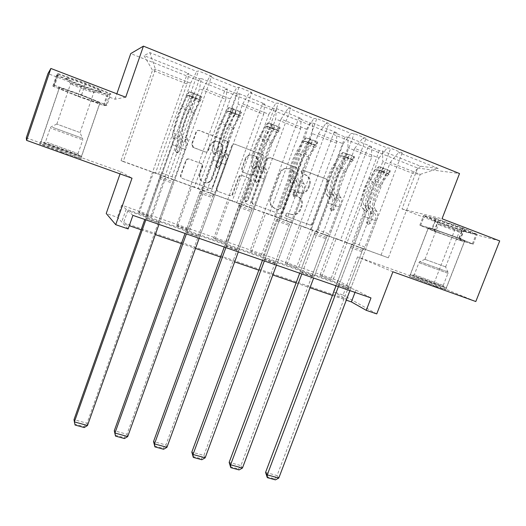 <?xml version="1.0" encoding="UTF-8"?>
<svg xmlns="http://www.w3.org/2000/svg" width="526" height="526" viewBox="0 0 526 526"><rect width="100%" height="100%" fill="white"/><g stroke="black" fill="none" stroke-linecap="round" stroke-linejoin="round"><path stroke-width="0.39" stroke-dasharray="2.63 1.97" d="M301.036 171.358L302.365 170.24L303.154 170.319L326.061 179.083C327.303 179.721 327.737 180.753 327.35 182.187L312.096 223.149C311.458 224.47 310.465 224.97 309.117 224.635L286.19 216.271L285.618 215.903L285.256 214.115L287.374 213.069L290.359 214.167C294.724 215.259 297.94 213.674 299.991 209.401L301.26 205.975C302.489 201.392 301.082 198.092 297.045 196.08L294.06 194.962L293.127 192.786L295.125 191.707L298.729 193.029C302.917 193.831 305.968 192.2 307.874 188.124L309.15 184.679C310.379 180.07 308.979 176.743 304.948 174.691L301.963 173.554L301.036 171.358M291.069 214.424C295.448 215.522 298.669 213.931 300.727 209.65L301.996 206.212C303.232 201.616 301.819 198.309 297.775 196.29L294.784 195.172L293.85 192.989L295.855 191.911L299.465 193.233C303.666 194.041 306.717 192.398 308.63 188.315L309.906 184.863C311.149 180.24 309.748 176.9 305.698 174.849L302.706 173.705L301.779 171.502L303.108 170.385L303.903 170.463L326.863 179.254C328.112 179.885 328.546 180.924 328.152 182.364L312.858 223.432C312.22 224.76 311.221 225.253 309.873 224.918L286.894 216.541L286.315 216.166L285.96 214.378L288.077 213.332L290.359 214.167M81.011 95.114C96.021 100.92 102.281 103.701 99.795 103.464L78.367 96.1C65.388 91.208 55.013 86.639 59.333 87.658L81.011 95.114M61.522 152.145C76.579 157.498 83.029 159.602 80.866 158.464L59.786 150.502C46.821 145.834 36.156 142.329 40.193 144.098L61.522 152.145M437.652 232.19C447.777 236.042 462.078 240.888 464.583 241.296C466.194 241.5 463.117 240.119 455.352 237.141C445.049 233.215 430.63 228.343 428.249 227.968C426.658 227.778 429.788 229.185 437.652 232.19M436.113 286.617L445.693 289.721L419.294 279.674L409.537 276.512L436.113 286.617M499.7 240.908L455.029 229.218L433.648 284.257L475.813 301.529M193.101 147.431L191.622 144.157L195.928 132.039C196.593 130.632 197.651 130.132 199.117 130.527L226.377 140.955L227.613 142.007L227.811 144.203L212.504 186.743L210.775 188.334L209.368 188.262L182.101 178.321C180.74 177.663 180.24 176.585 180.615 175.092L185.79 160.548C186.414 159.187 187.447 158.674 188.88 158.99L200.702 163.382C202.05 164.053 202.536 165.131 202.162 166.617L199.597 173.79C198.67 179.287 200.912 182.272 206.31 182.746C208.993 182.364 210.86 180.891 211.906 178.327L221.979 150.285C222.761 147.852 222.399 145.63 220.881 143.605C216.429 139.903 212.695 140.573 209.677 145.623L207.994 150.331C207.336 151.725 206.277 152.224 204.824 151.843L193.101 147.431L193.568 147.517L192.089 144.236L196.408 132.079C197.072 130.672 198.138 130.172 199.604 130.566L226.936 141.021L228.172 142.079L228.369 144.282L213.017 186.94L211.288 188.532L209.874 188.459L182.542 178.492C181.174 177.827 180.674 176.749 181.049 175.25L186.237 160.667C186.868 159.306 187.9 158.786 189.334 159.108L201.188 163.514C202.543 164.184 203.029 165.263 202.655 166.755L200.077 173.948L199.597 173.79M392.902 271.784L357.529 256.892L433.648 284.257M357.529 256.892L343.07 295.06L333.464 291.752L346.706 299.255L121.723 221.992L117.41 217.337L106.232 213.49M337.705 280.516L351.151 287.551L126.194 209.263L121.677 205.16L337.705 280.516L333.464 291.752M121.677 205.16L117.41 217.337M26.3 137.812L120.789 171.785L120.046 173.902M125.707 97.218L114.97 99.243L47.951 73.627M114.97 99.243L116.844 93.812M455.029 229.218L402.028 208.96L417.644 168.05L130.75 53.58M266.833 159.095L267.339 158.26L269.91 157.609L295.908 167.551C297.183 168.195 297.624 169.247 297.243 170.7L281.969 212.136C281.325 213.477 280.319 213.977 278.944 213.628L252.927 204.147L251.402 202.142L266.833 159.095L267.497 159.214L267.997 158.372L270.581 157.721L296.644 167.689C297.92 168.34 298.36 169.392 297.972 170.845L282.659 212.392C282.015 213.734 281.002 214.233 279.628 213.891L253.545 204.384L252.02 202.372L267.497 159.214M261.553 154.407L234.938 144.229C233.505 143.841 232.459 144.341 231.802 145.728L216.502 188.203C216.127 189.682 216.6 190.741 217.935 191.385L229.389 195.56L231.861 195.021L238.679 176.973C239.33 175.605 240.362 175.105 241.782 175.474L249.304 178.275C250.613 178.925 251.08 179.984 250.698 181.444L244.195 199.347C244.669 201.662 245.734 201.977 247.391 200.288L262.934 157.609C263.316 156.137 262.855 155.071 261.553 154.407L234.938 144.229M165.986 176.762L153.592 172.258L155.499 173.08L186.967 83.91L152.527 70.26L144.012 55.585L188.795 73.502L187.21 73.91L138.469 212.142L150.784 216.429L151.685 217.139L165.986 176.762L168.064 177.643L199.532 88.894L201.215 78.466L199.512 78.828L187.21 73.91M155.499 173.08L121.046 160.568L152.527 70.26L155.42 69.228L190.59 83.193L158.392 174.323L160.437 175.204L145.347 217.882L146.267 218.652L159.378 223.202L211.597 76.244L209.696 76.651L236.838 87.553L238.995 87.263L251.75 92.392L249.469 92.629L275.9 103.254L278.425 103.122L290.839 108.113L288.202 108.192L313.95 118.541L316.816 118.56L328.914 123.426L325.942 123.354L351.033 133.44L354.222 133.604L366.011 138.345L362.716 138.134L387.175 147.957L390.68 148.266L402.166 152.882L398.57 152.54L438.171 168.451L420.248 174.382L412.279 173.218L382.797 161.535L382.494 150.988L379.259 150.673L368.384 146.327L319.94 275.374L332.892 280.266L347.114 242.545L351.552 244.281L382.797 161.535M186.967 83.91L188.795 73.502M417.644 168.05L459.52 173.541M201.215 78.466L227.199 88.861L225.266 89.124L176.558 225.411L188.571 229.599L189.728 230.395L204.022 190.576L206.619 191.642L238.054 104.161L239.297 93.7L237.259 93.917L225.266 89.124M239.297 93.7L264.637 103.839L262.375 103.957L213.72 238.363L226.831 243.321L241.118 204.049L244.209 205.298L275.611 119.047L276.439 108.56L274.079 108.632L262.375 103.957M276.439 108.56L301.148 118.442L298.577 118.429L249.981 251.001L263.046 255.932L277.307 217.192L280.871 218.612L312.227 133.565L312.661 123.051L309.992 122.985L298.577 118.429M312.661 123.051L336.765 132.697L333.905 132.545L285.375 263.335L298.387 268.24L312.628 230.02L316.645 231.604L347.949 147.721L348.002 137.187L345.043 136.997L333.905 132.545M348.002 137.187L371.527 146.603L368.384 146.327M382.494 150.988L420.636 166.249L438.171 168.451M211.597 76.244L198.499 70.977L196.717 71.437L149.877 52.62L144.012 55.585M210.564 193.272L236.726 202.766L268.858 114.273L242.723 103.898L210.564 193.272L213.359 194.416L198.282 236.273L199.578 237.16L251.75 92.392M198.282 236.273L185.599 231.867L186.809 232.729L199.578 237.16M286.282 220.762L311.149 229.79L343.182 143.789L318.355 133.926L286.282 220.762L290.109 222.281L275.065 262.947L276.886 264.006L328.914 123.426M275.065 262.947L263.026 258.766L264.762 259.798L276.886 264.006M358.278 246.904L388.346 257.825L420.248 174.382L390.239 162.468L358.278 246.904L363.032 248.759L348.048 288.294L350.329 289.51L402.166 152.882M348.048 288.294L336.594 284.323L338.81 285.506L350.329 289.51M132.914 215.364L127.798 210.716L355.905 290.036L370.988 297.926M322.727 233.998L346.982 242.802L378.957 157.991L354.748 148.378L322.727 233.998L327.027 235.687L312.017 275.782L314.075 276.919L366.011 138.345M312.017 275.782L300.274 271.705L302.259 272.816L314.075 276.919M248.91 207.191L274.408 216.449L306.494 129.218L281.029 119.106L248.91 207.191L252.23 208.533L237.167 249.784L238.732 250.757L290.839 108.113M237.167 249.784L224.812 245.491L226.292 246.438L238.732 250.757M171.22 178.985L198.065 188.729L230.237 98.934L203.411 88.283L171.22 178.985L173.455 179.931L158.365 222.406L159.378 223.202M158.365 222.406L145.347 217.882M203.411 88.283L209.696 76.651M230.237 98.934L236.838 87.553M204.022 190.576L191.937 186.184L194.37 187.197L225.812 99.309L199.532 88.894M194.37 187.197L168.064 177.643M225.812 99.309L227.199 88.861M242.723 103.898L249.469 92.629M268.858 114.273L275.9 103.254M241.118 204.049L229.323 199.768L232.262 200.958L263.677 114.32L238.054 104.161M232.262 200.958L206.619 191.642M263.677 114.32L264.637 103.839M281.029 119.106L288.202 108.192M306.494 129.218L313.95 118.541M277.307 217.192L265.801 213.017L269.22 214.378L300.589 128.949L275.611 119.047M269.22 214.378L244.209 205.298M300.589 128.949L301.148 118.442M318.355 133.926L325.942 123.354M343.182 143.789L351.033 133.44M312.628 230.02L301.405 225.943L305.277 227.475L336.594 143.223L312.227 133.565M305.277 227.475L280.871 218.612M336.594 143.223L336.765 132.697M354.748 148.378L362.716 138.134M378.957 157.991L387.175 147.957M347.114 242.545L336.153 238.567L340.453 240.25L371.718 157.142L347.949 147.721M340.453 240.25L316.645 231.604M371.718 157.142L371.527 146.603M390.239 162.468L398.57 152.54M376.748 313.91L343.07 295.06M128.14 228.922L123.255 223.649L129.271 225.713M141.139 229.783L155.315 234.642M181.398 243.591L195.514 248.436M220.611 257.043L234.675 261.869M258.831 270.154L272.83 274.96M296.085 282.935L310.024 287.715M332.412 295.395L346.292 300.155M121.046 160.568L123.202 161.548L155.42 69.228L149.877 52.62M388.346 257.825L351.552 244.281M381.094 255.005L412.279 173.218L420.636 166.249M123.202 161.548L158.392 174.323M173.455 179.931L160.437 175.204M198.065 188.729L200.682 189.814L185.599 231.867M213.359 194.416L200.682 189.814M236.726 202.766L239.882 204.049L224.812 245.491M252.23 208.533L239.882 204.049M274.408 216.449L278.07 217.915L263.026 258.766M290.109 222.281L278.07 217.915M311.149 229.79L315.298 231.427L300.274 271.705M327.027 235.687L315.298 231.427M346.982 242.802L351.592 244.603L336.594 284.323M363.032 248.759L351.592 244.603M126.194 209.263L121.723 221.992M351.151 287.551L346.706 299.255M138.469 212.142L139.285 212.82L151.685 217.139M176.558 225.411L177.637 226.18L189.728 230.395M213.72 238.363L226.831 243.321M249.981 251.001L263.046 255.932M285.375 263.335L298.387 268.24M319.94 275.374L332.892 280.266M355.905 290.036L355.011 292.384M127.798 210.716L123.255 223.649M190.59 83.193L196.717 71.437M338.81 285.506L390.68 148.266M321.925 276.439L336.153 238.567M379.259 150.673L330.847 279.175M302.259 272.816L354.222 133.604M287.15 264.328L301.405 225.943M345.043 136.997L296.546 267.221M264.762 259.798L316.816 118.56M251.533 251.921L265.801 213.017M309.992 122.985L261.422 254.985M226.292 246.438L278.425 103.122M215.042 239.212L229.323 199.768M274.079 108.632L225.437 242.447M186.809 232.729L238.995 87.263M177.637 226.18L191.937 186.184M237.259 93.917L188.571 229.599M146.267 218.652L198.499 70.977M139.285 212.82L153.592 172.258M199.512 78.828L150.784 216.429M402.028 208.96L442.037 218.757M435.837 218.448L463.294 228.113L477.089 234.261L463.814 230.809L437.744 221.617L423.594 215.41L435.837 218.448L431.945 228.527L459.343 238.258L473.209 244.176L460.059 240.441L434.049 231.184L419.833 225.194L431.945 228.527M110.894 93.838L108.014 94.588L81.569 85.35L56.63 74.909L57.768 73.469L85.62 83.167L110.894 93.838L106.956 105.253L104.207 105.621L77.828 96.304L52.824 86.152L53.83 85.1L81.615 94.89L106.956 105.253M292.311 169.878L293.245 172.081L279.839 208.493L277.721 209.539L274.539 208.375L271.423 206.146C269.68 203.838 269.279 201.267 270.213 198.42L279.378 173.416C280.378 170.904 282.12 169.26 284.605 168.478L289.136 168.662L293.035 170.016L293.975 172.232L293.245 172.081M293.035 170.016L289.852 168.807L285.309 168.616C282.817 169.398 281.068 171.055 280.069 173.573L270.877 198.644C269.937 201.491 270.344 204.075 272.087 206.383L275.216 208.625L278.399 209.789L280.529 208.743L293.975 172.232M262.198 154.512C263.506 155.177 263.967 156.242 263.585 157.721L247.996 200.511C246.332 202.208 245.267 201.892 244.794 199.571L251.316 181.621C251.691 180.155 251.231 179.096 249.922 178.445L242.374 175.631C240.954 175.263 239.915 175.763 239.264 177.137L232.426 195.238L229.947 195.777L218.461 191.589C217.126 190.945 216.653 189.879 217.028 188.4L232.374 145.807C233.031 144.42 234.083 143.92 235.516 144.302M245.123 159.187C247.779 150.988 260.37 155.808 257.142 163.737L253.032 174.402L250.494 175.007L242.973 172.186L242.131 171.647L241.565 168.997L245.123 159.187L245.727 159.306C248.39 151.08 261.014 155.913 257.773 163.869L257.142 163.737M245.727 159.306L242.164 169.142L242.723 171.798L243.571 172.344L251.112 175.165L253.657 174.56L257.773 163.869M200.077 173.948C199.15 179.465 201.399 182.456 206.817 182.923C209.506 182.542 211.373 181.069 212.419 178.498L222.524 150.377C223.313 147.944 222.945 145.709 221.426 143.683C216.962 139.969 213.221 140.639 210.19 145.702L208.5 150.423C207.842 151.817 206.784 152.323 205.331 151.942L193.568 147.517M120.789 171.785L132.013 178.196M459.343 238.258L463.294 228.113M419.833 225.194L423.594 215.41M434.049 231.184L437.744 221.617M460.059 240.441L463.814 230.809M473.209 244.176L477.089 234.261M104.207 105.621L108.014 94.588M81.615 94.89L85.62 83.167M53.83 85.1L57.768 73.469M52.824 86.152L56.63 74.909M77.828 96.304L81.569 85.35M383.171 167.814L381.942 171.062L377.635 169.859L378.858 166.624L390.022 170.509L390.22 171.101L388.997 174.323L387.32 175.651L380.817 185.211C375.34 193.022 372.454 206.054 375.479 209.565L371.172 207.934L372.638 209.861C373.749 211.741 373.532 214.897 371.974 219.335L370.449 223.366L368.463 224.332L367.687 222.34L369.213 218.297C370.771 213.858 370.994 210.702 369.896 208.829L368.443 206.902L364.11 205.258L365.544 207.185C366.629 209.052 366.385 212.215 364.827 216.659L338.389 286.617M378.858 166.624L375.577 169.273L369.167 178.906C362.67 188.374 359.133 204.035 362.611 208.263L366.938 209.894L368.384 211.833C369.088 213.05 368.936 215.081 367.937 217.922L366.418 221.946L367.227 223.945L369.167 222.971L370.692 218.954C371.691 216.114 371.829 214.082 371.119 212.866L369.666 210.919L373.973 212.543L375.452 214.496C376.169 215.719 376.037 217.744 375.038 220.585L365.005 247.042L361.901 251.75L277.057 475.563L265.571 472.401M390.22 171.101L386.88 173.711L380.397 183.265C373.828 192.661 370.357 208.276 373.973 212.543M375.479 209.565L376.971 211.498C378.102 213.385 377.892 216.541 376.333 220.966L349.915 290.615M278.806 478.042L277.057 475.563L274.71 478.864L275.4 479.863M377.635 169.859L375.985 171.206L369.554 180.845C364.143 188.716 361.198 201.787 364.11 205.258M362.611 208.263L364.031 210.196C364.722 211.406 364.571 213.438 363.571 216.285L353.525 242.867L350.461 247.608L336.035 285.802M381.942 171.062L388.793 173.758L390.022 170.509M388.997 174.323L388.793 173.758M366.938 209.894C363.407 205.653 366.924 190.004 373.44 180.563L379.877 170.97L382.31 168.524C383.987 168.563 384.927 168.899 385.124 169.543L382.593 172.035L376.136 181.615C369.6 191.03 366.103 206.672 369.666 210.919M371.172 207.934C368.187 204.436 371.093 191.392 376.55 183.554L383.809 173.028C383.724 172.015 382.777 171.706 380.962 172.094L373.841 182.509C368.41 190.353 365.485 203.411 368.443 206.902M350.461 247.608L361.901 251.75M266.656 476.655L274.71 478.864M346.996 153.553L345.766 156.853L341.578 155.703L342.807 152.415L354.024 156.321L354.458 157.011L353.235 160.279L351.651 161.666L345.378 171.469C340.105 179.478 337.041 192.621 339.704 196.027L335.286 194.35L336.568 196.231C337.528 198.072 337.225 201.234 335.654 205.732L334.122 209.821L332.143 210.808L331.288 208.763L332.82 204.667C334.391 200.169 334.7 197.007 333.754 195.166L332.485 193.292L328.046 191.615L329.289 193.483C330.216 195.31 329.894 198.48 328.323 202.983L301.839 273.941M342.807 152.415L339.717 155.196L333.537 165.065C327.29 174.783 323.536 190.57 326.574 194.666L331.012 196.343L332.274 198.23C332.873 199.42 332.675 201.458 331.663 204.338L330.144 208.421L330.933 210.433L332.965 209.473L334.49 205.396C335.496 202.517 335.693 200.478 335.082 199.288L333.806 197.395L338.225 199.065L339.52 200.965C340.144 202.155 339.954 204.193 338.948 207.066L328.895 233.899L325.896 238.719L240.921 465.615L229.152 462.374M354.458 157.011L351.309 159.746L345.056 169.536C338.724 179.175 335.042 194.922 338.225 199.065M339.704 196.027L341.012 197.907C341.985 199.755 341.696 202.918 340.125 207.408L313.654 278.044M242.44 468.055L240.921 465.615L238.456 468.929L239.06 469.915M341.578 155.703L340.033 157.11L333.832 166.992C328.625 175.066 325.502 188.249 328.046 191.615M326.574 194.666L327.81 196.553C328.402 197.737 328.191 199.775 327.185 202.661L317.125 229.619L314.16 234.478L299.715 273.204M345.766 156.853L352.795 159.615L354.024 156.321M353.235 160.279L352.795 159.615M331.012 196.343C327.922 192.227 331.65 176.453 337.922 166.768L344.135 156.932L346.437 154.394C348.127 154.42 349.08 154.775 349.29 155.459L346.917 158.024L340.69 167.847C334.391 177.505 330.683 193.272 333.806 197.395M335.286 194.35C332.662 190.964 335.752 177.808 340.999 169.773L347.956 159.023C347.877 157.931 346.923 157.596 345.082 158.017L338.231 168.701C332.997 176.749 329.894 189.912 332.485 193.292M314.16 234.478L325.896 238.719M230.204 466.667L238.456 468.929M309.886 138.923L308.65 142.27L304.6 141.178L305.83 137.845L309.886 138.923L317.099 141.764L317.763 142.539L316.553 145.873L315.074 147.333L309.038 157.379C303.982 165.598 300.727 178.853 303.015 182.141L298.485 180.425L299.57 182.246C300.366 184.047 299.978 187.223 298.393 191.773L296.861 195.922L294.843 196.921L293.955 194.844L295.487 190.688C297.072 186.125 297.473 182.949 296.684 181.154L295.612 179.34L291.056 177.617L292.108 179.425C292.87 181.214 292.456 184.389 290.871 188.959L264.341 260.942M305.83 137.845L302.943 140.758L297.012 150.883C291.023 160.844 287.045 176.762 289.616 180.727L294.172 182.443L295.231 184.278C295.73 185.441 295.474 187.48 294.455 190.405L292.929 194.541L293.817 196.612L295.829 195.626L297.354 191.49C298.367 188.571 298.623 186.526 298.117 185.362L297.039 183.528L301.569 185.237L302.667 187.078C303.186 188.249 302.943 190.287 301.931 193.2L291.858 220.427L288.971 225.358L203.884 455.417L191.819 452.097M305.928 137.871L317.783 142.559L314.831 145.426L308.815 155.466C302.746 165.348 298.84 181.227 301.569 185.237M303.015 182.141L304.127 183.969C304.948 185.77 304.561 188.946 302.983 193.496L276.466 265.143M205.16 457.817L203.884 455.417L201.307 458.751L201.806 459.724M304.6 141.178L303.154 142.658L297.197 152.79C292.206 161.074 288.899 174.362 291.056 177.617M289.616 180.727L290.654 182.555C291.141 183.712 290.878 185.757 289.859 188.683L279.786 216.028L276.932 221.005L262.467 260.291M308.65 142.27L315.863 145.104L317.099 141.764M304.699 141.205L316.54 145.853L315.863 145.104M294.172 182.443C291.542 178.465 295.487 162.56 301.51 152.625L307.473 142.539L309.643 139.909C311.346 139.909 312.306 140.284 312.529 141.014L310.327 143.657L304.344 153.73C298.301 163.645 294.369 179.537 297.039 183.528M298.485 180.425C296.243 177.15 299.518 163.888 304.554 155.643L311.188 144.663C311.109 143.486 310.143 143.131 308.289 143.578L301.707 154.539C296.69 162.804 293.403 176.072 295.612 179.34M276.932 221.005L288.971 225.358M192.838 456.437L201.307 458.751M444.319 287.176L412.529 275.466C414.804 276.663 444.628 287.65 444.319 287.176M413.942 274.592L443.576 285.572L413.942 274.592M465.622 230.763L464.951 230.769C460.664 230.132 434.437 220.67 434.423 219.763L434.686 219.658C437.152 219.572 466.358 230.046 465.622 230.763M459.586 231.795L459.145 231.802C456.305 231.355 438.184 224.812 438.237 224.254L438.539 224.207C440.827 224.431 459.994 231.341 459.586 231.795M445.897 266.978L424.712 259.246L445.897 266.978M446.712 288.064C447.159 288.636 413.791 276.354 410.372 274.697L409.971 274.44C410.589 274.276 442.668 286.091 446.298 287.827L446.712 288.064M464.977 241.25C465.865 240.698 432.247 228.54 428.368 228.008L427.855 228.047C428.052 228.974 460.375 240.638 464.465 241.256L464.977 241.25M432.405 228.718L420.649 225.49L434.417 231.282L459.645 240.264L472.368 243.88L458.928 238.146L432.405 228.718L436.107 219.125L424.232 216.166L437.941 222.169L463.215 231.085L476.056 234.438L462.689 228.488L436.107 219.125M420.649 225.49L424.232 216.166M434.417 231.282L437.941 222.169M459.645 240.264L463.215 231.085M472.368 243.88L476.056 234.438M458.928 238.146L462.689 228.488M77.651 155.236C79.794 155.913 80.123 155.933 78.65 155.295L43.487 142.822L77.651 155.236M46.88 142.296L78.039 153.618L46.88 142.296M99.243 90.387C101.235 91.412 101.426 91.761 99.809 91.425C95.278 90.557 73.896 82.543 67.598 79.341C65.618 78.348 65.139 77.92 66.171 78.045C69.274 78.269 93.332 87.25 99.243 90.387M93.115 91.833C94.417 92.484 94.627 92.734 93.753 92.569L93.569 92.53C90.525 91.932 75.724 86.389 71.464 84.252C70.122 83.588 69.807 83.312 70.523 83.417L70.688 83.443C73.331 83.864 89.085 89.762 93.115 91.833M79.242 132.289L56.801 124.064L79.242 132.289M80.077 156.137C72.89 153.908 45.243 143.881 41.061 141.987C39.568 141.323 40.167 141.428 42.869 142.296C51.055 144.9 77.309 154.44 81.464 156.314C82.838 156.919 82.378 156.86 80.077 156.137M98.592 102.3C91.754 98.934 64.021 88.585 59.464 87.71C57.853 87.369 58.347 87.803 60.944 89.019C68.807 92.747 95.14 102.531 99.67 103.412C101.15 103.727 100.795 103.359 98.592 102.3M54.651 85.436L53.652 86.448L77.881 96.284L103.464 105.318L106.101 104.95L81.55 94.917L54.651 85.436L58.399 74.37L57.275 75.737L81.451 85.837L107.087 94.798L109.849 94.088L85.363 83.766L58.399 74.37M53.652 86.448L57.275 75.737M77.881 96.284L81.451 85.837M103.464 105.318L107.087 94.798M106.101 104.95L109.849 94.088M81.55 94.917L85.363 83.766M271.804 123.912L270.568 127.305L266.656 126.279L267.885 122.9L279.207 126.825L280.154 127.733L278.925 131.099L277.55 132.618L271.771 142.934C266.938 151.37 263.493 164.73 265.38 167.899L260.725 166.137L261.613 167.899C262.237 169.655 261.751 172.837 260.153 177.453L258.621 181.667L256.563 182.667L255.636 180.549L257.175 176.335C258.772 171.713 259.265 168.53 258.647 166.781L257.786 165.026L253.111 163.251L253.953 165.006C254.545 166.749 254.038 169.931 252.441 174.56L225.871 247.601M267.885 122.9L265.216 125.944L259.542 136.326C253.834 146.563 249.62 162.606 251.704 166.426L256.372 168.189L257.234 169.964C257.622 171.095 257.306 173.146 256.28 176.105L254.748 180.306L255.669 182.41L257.72 181.417L259.252 177.216C260.271 174.257 260.587 172.212 260.192 171.075L259.318 169.3L263.96 171.049L264.861 172.837C265.275 173.975 264.966 176.026 263.947 178.978L253.861 206.593L251.093 211.649L165.914 444.963L153.539 441.557M280.154 127.733L277.412 130.737L271.659 141.034C265.854 151.179 261.718 167.183 263.96 171.049M265.38 167.899L266.287 169.668C266.938 171.423 266.465 174.612 264.867 179.215L238.311 251.915M166.933 447.317L165.914 444.963L163.211 448.316L163.606 449.27M266.656 126.279L265.314 127.825L259.627 138.22C254.867 146.728 251.356 160.121 253.111 163.251M251.704 166.426L252.533 168.195C252.914 169.326 252.585 171.371 251.56 174.336L241.467 202.089L238.738 207.185L224.254 247.036M270.568 127.305L277.971 130.218L279.207 126.825M278.925 131.099L277.971 130.218M256.372 168.189C254.229 164.355 258.411 148.319 264.157 138.121L269.864 127.772L271.909 125.03C273.605 125.03 274.585 125.418 274.835 126.194L272.79 128.923L267.063 139.252C261.297 149.43 257.135 165.453 259.318 169.3M260.725 166.137C258.891 162.981 262.362 149.608 267.169 141.146L273.481 129.915C273.395 128.679 272.415 128.291 270.555 128.745L264.249 140.015C259.463 148.496 255.978 161.876 257.786 165.026M238.738 207.185L251.093 211.649M154.532 445.943L163.211 448.316M232.716 108.501L231.473 111.946L227.712 110.986L228.941 107.554L232.716 108.501L240.31 111.492L241.533 112.518L240.303 115.93L239.041 117.522L233.537 128.107C228.941 136.767 225.292 150.239 226.759 153.283L221.985 151.475L222.649 153.178C223.096 154.881 222.518 158.07 220.907 162.751L219.368 167.025L217.264 168.037L216.304 165.881L217.843 161.607C219.454 156.919 220.046 153.724 219.612 152.027L218.961 150.331L214.161 148.516L214.786 150.199C215.193 151.896 214.595 155.091 212.977 159.786L186.388 233.906M228.941 107.554C228.337 107.692 227.521 108.757 226.502 110.743L221.104 121.401C215.68 131.908 211.228 148.089 212.793 151.751L217.586 153.559L218.231 155.269C218.5 156.373 218.119 158.425 217.087 161.429L215.555 165.69L216.6 167.866L218.606 166.827L220.138 162.573C221.17 159.575 221.545 157.517 221.262 156.413L220.611 154.697L225.378 156.498L226.062 158.221C226.358 159.332 225.989 161.383 224.957 164.375L214.858 192.404L212.215 197.585L126.97 434.246L114.28 430.748M241.533 112.518C240.901 112.643 240.06 113.688 239.021 115.661L233.531 126.227C228.014 136.642 223.642 152.783 225.378 156.498M226.759 153.283L227.449 154.986C227.922 156.702 227.35 159.891 225.739 164.566L199.157 238.331M127.719 436.554L126.97 434.246L124.143 437.612L124.432 438.546M227.712 110.986L221.071 123.275C216.554 132.006 212.839 145.518 214.161 148.516M212.793 151.751L213.405 153.454C213.668 154.552 213.28 156.61 212.241 159.615L202.142 187.775L199.538 192.996L185.04 233.439M231.473 111.946L239.074 114.931L240.31 111.492M240.303 115.93L239.074 114.931M217.586 153.559C215.956 149.877 220.381 133.709 225.838 123.242L233.196 109.75C234.866 109.763 235.858 110.171 236.174 110.973L228.823 124.399C223.34 134.847 218.934 151.001 220.611 154.697M221.985 151.475C220.572 148.45 224.247 134.965 228.81 126.273L234.813 114.747C234.668 113.498 233.682 113.077 231.854 113.491L225.818 125.116C221.275 133.821 217.586 147.313 218.961 150.331M199.538 192.996L212.215 197.585M115.24 435.18L124.143 437.612M192.569 92.675L191.332 96.173L187.723 95.278L188.952 91.794L192.569 92.675L200.373 95.752L201.885 96.889L200.656 100.361L194.291 112.886C189.952 121.789 186.092 135.366 187.111 138.279L182.213 136.425L182.647 138.055C182.903 139.706 182.22 142.908 180.596 147.655L179.057 151.994L176.914 153.013L175.908 150.817L177.453 146.478C179.077 141.724 179.767 138.522 179.524 136.878L179.11 135.248L174.178 133.387L174.573 135.004C174.79 136.648 174.086 139.844 172.456 144.604L145.84 219.842M188.952 91.794L186.756 95.14L181.654 106.081C176.539 116.871 171.824 133.183 172.85 136.688L177.775 138.542L178.183 140.186C178.334 141.257 177.887 143.315 176.848 146.359L175.309 150.686L176.315 152.869L178.445 151.85L179.977 147.53C181.023 144.492 181.463 142.434 181.299 141.362L180.872 139.712L185.77 141.56L186.224 143.217C186.401 144.295 185.967 146.346 184.928 149.384L174.823 177.834L172.311 183.147L87.027 423.246L74.002 419.663L74.922 424.134L84.061 426.639L84.239 427.546M201.885 96.889C201.353 97.067 200.597 98.165 199.61 100.183L194.41 111.032C189.196 121.73 184.567 138.003 185.77 141.56M187.111 138.279L187.578 139.916C187.861 141.579 187.184 144.775 185.56 149.516L158.957 224.392M87.494 425.508L87.027 423.246L84.061 426.639M187.723 95.278L181.496 107.929C177.236 116.904 173.31 130.52 174.178 133.387M172.85 136.688L173.232 138.318C173.37 139.383 172.916 141.441 171.87 144.492L144.781 219.48M191.332 96.173L199.137 99.243L200.373 95.752M200.656 100.361L199.137 99.243M177.775 138.542C176.683 135.018 181.358 118.718 186.513 107.968L193.45 94.062C195.087 94.088 196.099 94.516 196.481 95.337L189.57 109.152C184.396 119.889 179.741 136.175 180.872 139.712M182.213 136.425C181.246 133.532 185.132 119.935 189.445 111.006L195.12 99.171C194.909 97.908 193.91 97.455 192.115 97.823L186.375 109.816C182.081 118.764 178.183 132.368 179.11 135.248M159.299 178.432L172.311 183.147M75.073 425.041L74.922 424.134M303.903 170.463L303.154 170.319M288.077 213.332L287.374 213.069M295.974 191.951L295.244 191.747M305.698 174.849L304.948 174.691M309.906 184.863L309.15 184.679M308.63 188.315L307.874 188.124M298.965 193.068L298.229 192.864M294.784 195.172L294.06 194.962M297.775 196.29L297.045 196.08M301.996 206.212L301.26 205.975M300.727 209.65L299.991 209.401M286.894 216.541L286.19 216.271M309.873 224.918L309.117 224.635M312.858 223.432L312.096 223.149M328.152 182.364L327.35 182.187M326.863 179.254L326.061 179.083M302.706 173.705L301.963 173.554M252.164 201.241L251.546 201.017M253.545 204.384L252.927 204.147M279.628 213.891L278.944 213.628M282.659 212.392L281.969 212.136M297.972 170.845L297.243 170.7M296.644 167.689L295.908 167.551M270.581 157.721L269.91 157.609M280.529 208.743L279.839 208.493M278.399 209.789L277.721 209.539M275.216 208.625L274.539 208.375M270.877 198.644L270.213 198.42M280.069 173.573L279.378 173.416M289.852 168.807L289.136 168.662M232.374 145.807L231.802 145.728M217.028 188.4L216.502 188.203M218.461 191.589L217.935 191.385M229.947 195.777L229.389 195.56M233.057 194.265L232.492 194.048M239.264 177.137L238.679 176.973M242.374 175.631L241.782 175.474M249.922 178.445L249.304 178.275M251.316 181.621L250.698 181.444M244.86 199.367L244.261 199.144M247.996 200.511L247.391 200.288M263.585 157.721L262.934 157.609M254.209 173.659L253.585 173.508M251.112 175.165L250.494 175.007M243.571 172.344L242.973 172.186M242.164 169.142L241.565 168.997M205.331 151.942L204.824 151.843M208.5 150.423L207.994 150.331M210.19 145.702L209.677 145.623M222.524 150.377L221.979 150.285M212.419 178.498L211.906 178.327M202.655 166.755L202.162 166.617M201.188 163.514L200.702 163.382M189.432 159.141L188.972 159.023M186.237 160.667L185.79 160.548M181.049 175.25L180.615 175.092M182.542 178.492L182.101 178.321M209.874 188.459L209.368 188.262M213.017 186.94L212.504 186.743M228.369 144.282L227.811 144.203M226.936 141.021L226.377 140.955M199.604 130.566L199.117 130.527M196.408 132.079L195.928 132.039M192.089 144.236L191.622 144.157M369.167 222.971L370.449 223.366M378.963 166.65L390.213 171.088M388.997 174.31L377.74 169.891M376.136 181.615L380.397 183.265M380.817 185.211L376.55 183.554M370.692 218.954L375.038 220.585M353.525 242.867L365.005 247.042M363.571 216.285L367.937 217.922M376.333 220.966L371.974 219.335M369.213 218.297L364.827 216.659M371.119 212.866L375.452 214.496M364.031 210.196L368.384 211.833M376.971 211.498L372.638 209.861M369.896 208.829L365.544 207.185M369.167 178.906L373.44 180.563M373.841 182.509L369.554 180.845M382.593 172.035L386.88 173.711M387.32 175.651L383.027 173.968M375.577 169.273L379.877 170.97M380.305 172.903L375.985 171.206M351.506 246.431L362.96 250.58M383.684 173.159L385.032 169.596M380.962 172.094L382.31 168.524M366.418 221.946L367.687 222.34M332.965 209.473L334.122 209.821M342.913 152.448L354.452 156.991M353.222 160.259L341.683 155.729M340.69 167.847L345.056 169.536M345.378 171.469L340.999 169.773M334.49 205.396L338.948 207.066M317.125 229.619L328.895 233.899M327.185 202.661L331.663 204.338M340.125 207.408L335.654 205.732M332.82 204.667L328.323 202.983M335.082 199.288L339.52 200.965M327.81 196.553L332.274 198.23M341.012 197.907L336.568 196.231M333.754 195.166L329.289 193.483M333.537 165.065L337.922 166.768M338.231 168.701L333.832 166.992M346.917 158.024L351.309 159.746M351.651 161.666L347.245 159.943M339.717 155.196L344.135 156.932M344.458 158.845L340.033 157.11M315.153 233.255L326.909 237.515M347.877 159.108L349.225 155.499M345.082 158.017L346.437 154.394M330.144 208.421L331.288 208.763M295.829 195.626L296.861 195.922M304.344 153.73L308.815 155.466M309.038 157.379L304.554 155.643M297.354 191.49L301.931 193.2M279.786 216.028L291.858 220.427M289.859 188.683L294.455 190.405M302.983 193.496L298.393 191.773M295.487 190.688L290.871 188.959M298.117 185.362L302.667 187.078M290.654 182.555L295.231 184.278M304.127 183.969L299.57 182.246M296.684 181.154L292.108 179.425M297.012 150.883L301.51 152.625M301.707 154.539L297.197 152.79M310.327 143.657L314.831 145.426M315.074 147.333L310.557 145.557M302.943 140.758L307.473 142.539M307.69 144.433L303.154 142.658M277.873 219.743L289.931 224.115M311.155 144.703L312.51 141.034M308.289 143.578L309.643 139.909M292.929 194.541L293.955 194.844M448.31 273.428L418.591 262.54L448.31 273.428M419.518 261.573L448.27 272.093L419.518 261.573M81.688 139.495L50.233 127.996L81.688 139.495M52.521 127.318L82.575 138.318L52.521 127.318M257.72 181.417L258.621 181.667M267.984 122.92L280.128 127.706M278.905 131.073L266.754 126.299M267.063 139.252L271.659 141.034M271.771 142.934L267.169 141.146M259.252 177.216L263.947 178.978M241.467 202.089L253.861 206.593M251.56 174.336L256.28 176.105M264.867 179.215L260.153 177.453M257.175 176.335L252.441 174.56M260.192 171.075L264.861 172.837M252.533 168.195L257.234 169.964M266.287 169.668L261.613 167.899M258.647 166.781L253.953 165.006M259.542 136.326L264.157 138.121M264.249 140.015L259.627 138.22M272.79 128.923L277.412 130.737M277.55 132.618L272.915 130.803M265.216 125.944L269.864 127.772M269.976 129.652L265.314 127.825M239.626 205.883L251.993 210.367M273.481 129.915L274.835 126.194M270.542 128.765L271.896 125.037L270.555 128.745M254.748 180.306L255.636 180.549M218.606 166.827L219.368 167.025M229.034 107.574L241.506 112.485M240.277 115.904L227.804 111.006M228.823 124.399L233.531 126.227M233.537 128.107L228.81 126.273M220.138 162.573L224.957 164.375M202.142 187.775L214.858 192.404M212.241 159.615L217.087 161.429M225.739 164.566L220.907 162.751M217.843 161.607L212.977 159.786M221.262 156.413L226.062 158.221M213.405 153.454L218.231 155.269M227.449 154.986L222.649 153.178M219.612 152.027L214.786 150.199M221.104 121.401L225.838 123.242M225.818 125.116L221.071 123.275M234.274 113.8L239.021 115.661M239.041 117.522L234.28 115.654M226.502 110.743L231.269 112.617M231.269 114.477L226.482 112.603M200.367 191.655L213.063 196.257M234.813 114.747L236.174 110.973M231.795 113.563L233.156 109.783M215.555 165.69L216.304 165.881M178.445 151.85L179.057 151.994M189.044 91.82L201.846 96.863M200.616 100.328L187.815 95.298M189.57 109.152L194.41 111.032M194.291 112.886L189.445 111.006M179.977 147.53L184.928 149.384M161.758 173.08L174.823 177.834M171.87 144.492L176.848 146.359M185.56 149.516L180.596 147.655M177.453 146.478L172.456 144.604M181.299 141.362L186.224 143.217M173.232 138.318L178.183 140.186M187.578 139.916L182.647 138.055M179.524 136.878L174.573 135.004M181.654 106.081L186.513 107.968M186.375 109.816L181.496 107.929M194.738 98.27L199.61 100.183M199.512 102.024L194.62 100.111M186.756 95.14L191.655 97.06M191.53 98.895L186.618 96.975M160.055 177.045L173.093 181.772M195.12 99.171L196.481 95.337M192.023 97.954L193.377 94.121M175.309 150.686L175.908 150.817M303.108 170.385L302.365 170.24M295.855 191.911L295.125 191.707M80.866 158.464L99.795 103.464M445.693 289.721L464.583 241.296M409.537 276.512L428.249 227.968M40.193 144.098L59.333 87.658M299.465 193.233L298.729 193.029M286.315 216.166L285.618 215.903M252.02 202.372L251.402 202.142M272.087 206.383L271.423 206.146M285.309 168.616L284.605 168.478M267.997 158.372L267.339 158.26M232.426 195.238L231.861 195.021M244.794 199.571L244.195 199.347M253.657 174.56L253.032 174.402M242.723 171.798L242.131 171.647M221.426 143.683L220.881 143.605M206.817 182.923L206.31 182.746M189.334 159.108L188.88 158.99M211.288 188.532L210.775 188.334M228.172 142.079L227.613 142.007M193.239 147.365L192.772 147.28M383.809 173.028L385.124 169.543M367.194 223.931L368.463 224.332M347.956 159.023L349.29 155.459M330.933 210.433L332.084 210.781M311.188 144.663L312.529 141.014M293.679 196.553L294.698 196.855M443.096 285.316L443.793 286.894M459.145 231.802L464.951 230.769M445.634 266.892L459.277 231.821M443.24 285.381L447.955 273.29L447.836 271.935L445.588 266.879M410.372 274.697L428.368 228.008M446.298 287.827L464.465 241.256M424.929 259.311L419.781 261.672L418.939 262.678L414.264 274.789M424.969 259.331L438.539 224.207M438.428 224.194L434.686 219.658M414.14 274.736L412.529 275.466M77.835 153.533L78.65 155.295M93.569 92.53L99.809 91.425M80.018 132.618L93.753 92.569M78.039 153.618L82.766 139.863L82.575 138.318L79.952 132.591M41.061 141.987L59.464 87.71M81.464 156.314L99.67 103.412M56.801 124.064L51.114 126.812L50.233 127.996L45.466 142.033M56.867 124.083L70.688 83.443M70.523 83.417L66.171 78.045M45.275 141.954L43.487 142.822M256.037 182.502L256.931 182.752M216.6 167.866L217.35 168.064M231.854 113.491L233.196 109.75M176.361 152.882L176.96 153.027M192.115 97.823L193.45 94.062"/><path stroke-width="0.79" d="M50.864 68.459L125.707 97.218L143.42 46.137L459.52 173.541L442.037 218.757L499.7 240.908L475.813 301.529L392.902 271.784L376.748 313.91L366.254 310.327L370.988 297.926L132.914 215.364L128.14 228.922L115.72 224.674L132.013 178.196L26.589 140.376L26.3 137.812L47.951 73.627L50.864 68.459L26.589 140.376M120.046 173.902L106.232 213.49L115.72 224.674M116.844 93.812L130.75 53.58L143.42 46.137M346.292 300.155L351.394 301.911L366.254 310.327M129.271 225.713L141.139 229.783M155.315 234.642L181.398 243.591M195.514 248.436L220.611 257.043M234.675 261.869L258.831 270.154M272.83 274.96L296.085 282.935M310.024 287.715L332.412 295.395M355.011 292.384L351.394 301.911M349.915 290.615L278.806 478.042L267.247 474.866L265.571 472.401L267.326 477.654L267.247 474.866L338.389 286.617M336.035 285.802L265.571 472.401M278.806 478.042L275.4 479.863L267.326 477.654M313.654 278.044L242.44 468.055L230.592 464.8L229.152 462.374L230.782 467.647L230.592 464.8L301.839 273.941M299.715 273.204L229.152 462.374M242.44 468.055L239.06 469.915L230.782 467.647M276.466 265.143L205.16 457.817L193.009 454.484L191.819 452.097L193.318 457.396L193.009 454.484L264.341 260.942M262.467 260.291L191.819 452.097M205.16 457.817L201.806 459.724L193.318 457.396M238.311 251.915L166.933 447.317L154.473 443.898L153.539 441.557L154.907 446.883L154.473 443.898L225.871 247.601M224.254 247.036L153.539 441.557M166.933 447.317L163.606 449.27L154.907 446.883M199.157 238.331L127.719 436.554L114.938 433.043L114.28 430.748L115.503 436.1L114.938 433.043L186.388 233.906M185.04 233.439L114.28 430.748M127.719 436.554L124.432 438.546L115.503 436.1M158.957 224.392L87.494 425.508L74.376 421.905L74.002 419.663L144.781 219.48M145.84 219.842L74.376 421.905L75.073 425.041L84.239 427.546L87.494 425.508"/></g></svg>
